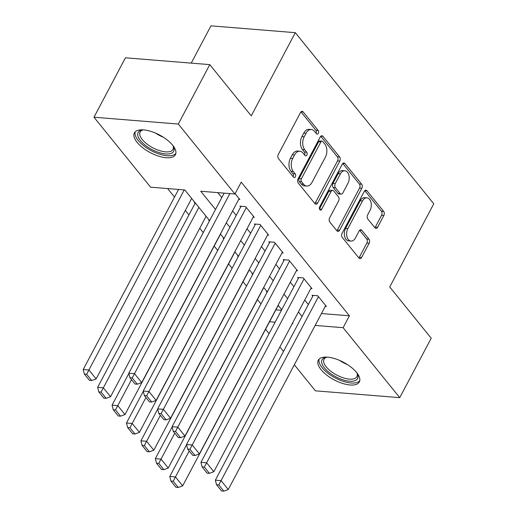 <?xml version="1.0" encoding="UTF-8"?>
<svg xmlns="http://www.w3.org/2000/svg" width="517" height="517" viewBox="0 0 517 517"><rect width="100%" height="100%" fill="white"/><g stroke="black" fill="none" stroke-linecap="round" stroke-linejoin="round"><path stroke-width="0.78" d="M318.343 133.38A2.042 1.312 94.6 0 0 318.22 130.523L303.175 111.937A2.921 1.868 94.6 0 0 302.174 111.355A2.921 1.868 94.6 0 0 300.526 112.519L278.288 154.512A2.921 1.868 94.6 0 0 278.469 158.596L293.514 177.189A2.042 1.312 94.6 0 0 294.212 177.59A2.042 1.312 94.6 0 0 295.369 176.775A2.042 1.312 94.6 0 0 295.239 173.919L293.294 171.515A9.351 5.984 94.6 0 1 292.712 158.448L294.567 154.951A9.351 5.984 94.6 0 1 299.854 151.229A9.351 5.984 94.6 0 1 303.052 153.084L304.998 155.488A2.042 1.312 94.6 0 0 305.702 155.895A2.042 1.312 94.6 0 0 306.852 155.081A2.042 1.312 94.6 0 0 306.73 152.224L304.784 149.814A9.351 5.984 94.6 0 1 304.203 136.753L306.058 133.25A9.351 5.984 94.6 0 1 311.344 129.528A9.351 5.984 94.6 0 1 314.543 131.383L316.488 133.787A2.042 1.312 94.6 0 0 317.186 134.194A2.042 1.312 94.6 0 0 318.343 133.38M316.042 133.237A2.042 1.312 94.6 0 0 316.061 133.199A2.042 1.312 94.6 0 0 315.939 130.336L300.991 111.866M293.061 176.633A2.042 1.312 94.6 0 0 293.087 176.594A2.042 1.312 94.6 0 0 292.958 173.738L291.013 171.327L293.294 171.515M304.552 154.938A2.042 1.312 94.6 0 0 304.578 154.893A2.042 1.312 94.6 0 0 304.448 152.037L302.503 149.633L304.784 149.814M321.038 369.629A23.22 9.952 27.9 0 1 318.298 360.2A23.22 9.952 27.9 0 1 335.249 358.779A23.22 9.952 27.9 0 1 356.601 372.505A23.22 9.952 27.9 0 1 359.341 381.934A23.22 9.952 27.9 0 1 342.39 383.356A23.22 9.952 27.9 0 1 321.038 369.629M137.121 142.369A23.22 9.952 27.9 0 1 134.381 132.947A23.22 9.952 27.9 0 1 151.332 131.518A23.22 9.952 27.9 0 1 172.678 145.245A23.22 9.952 27.9 0 1 175.418 154.673A23.22 9.952 27.9 0 1 158.473 156.095A23.22 9.952 27.9 0 1 137.121 142.369M374.961 227.848A2.921 1.868 94.6 0 0 375.956 228.424A2.921 1.868 94.6 0 0 377.61 227.26L383.847 215.479A2.921 1.868 94.6 0 0 383.666 211.395L366.96 190.754A2.921 1.868 94.6 0 0 365.958 190.172A2.921 1.868 94.6 0 0 364.311 191.335L342.073 233.335A2.921 1.868 94.6 0 0 342.254 237.413L358.96 258.061A2.921 1.868 94.6 0 0 359.961 258.642A2.921 1.868 94.6 0 0 361.616 257.479L369.151 243.242A2.921 1.868 94.6 0 0 368.97 239.164L361.816 230.323A2.921 1.868 94.6 0 0 360.821 229.748A2.921 1.868 94.6 0 0 359.166 230.912L355.431 237.969A7.813 5.002 94.6 0 1 351.011 241.077A7.813 5.002 94.6 0 1 346.946 236.592A7.813 5.002 94.6 0 1 347.857 228.604L362.495 200.958A7.813 5.002 94.6 0 1 366.908 197.849A7.813 5.002 94.6 0 1 370.98 202.334A7.813 5.002 94.6 0 1 370.069 210.322L367.626 214.93A2.921 1.868 94.6 0 0 367.807 219.008L374.961 227.848M209.605 220.617L184.789 189.952L150.596 187.186L93.978 117.223L125.444 57.801L209.786 64.625L251.256 115.866L295.304 32.674L433.782 203.788L389.734 286.98L431.21 338.228L399.744 397.651L315.402 390.826L294.322 364.782M209.786 64.625L178.32 124.048L234.938 194.011L200.745 191.245L215.505 209.475M321.451 313.541L349.421 315.803L241.232 182.126L234.938 194.011M349.421 315.803L343.126 327.688L399.744 397.651M339.811 161.065A2.921 1.868 94.6 0 0 339.637 156.987L322.925 136.339A2.921 1.868 94.6 0 0 321.923 135.764A2.921 1.868 94.6 0 0 320.275 136.921L298.038 178.921A2.921 1.868 94.6 0 0 298.219 183.005L314.924 203.646A2.921 1.868 94.6 0 0 315.926 204.228A2.921 1.868 94.6 0 0 317.58 203.065L339.811 161.065L337.536 160.884A2.921 1.868 94.6 0 0 337.355 156.8L320.74 136.275M344.942 163.546L361.648 184.188A2.921 1.868 94.6 0 1 361.829 188.272L339.598 230.272A2.921 1.868 94.6 0 1 337.944 231.435A2.921 1.868 94.6 0 1 336.942 230.853L329.794 222.019A2.921 1.868 94.6 0 1 329.613 217.935L338.629 200.906A2.921 1.868 94.6 0 0 338.448 196.822L333.704 190.96A2.921 1.868 94.6 0 0 332.709 190.379A2.921 1.868 94.6 0 0 331.054 191.542L321.664 209.275A2.042 1.312 94.6 0 1 320.514 210.089A2.042 1.312 94.6 0 1 319.448 208.92A2.042 1.312 94.6 0 1 319.687 206.826L342.293 164.128A2.921 1.868 94.6 0 1 343.941 162.965A2.921 1.868 94.6 0 1 344.942 163.546L342.861 163.378M267.095 291.653L266.455 291.601L267.069 292.357M252.671 273.829L252.031 273.777L252.645 274.533M238.247 256.005L237.607 255.954L238.221 256.71M223.822 238.182L223.182 238.13L223.79 238.886M209.398 220.358L208.758 220.307L209.366 221.063M194.974 202.535L194.327 202.483L195.051 203.375M238.705 199.407L239.849 199.504L235.125 193.662M253.13 217.237L254.274 217.327L245.62 206.632L239.92 206.173L240.644 207.065M267.554 235.061L268.698 235.151L260.045 224.456L254.345 223.997L255.068 224.889M281.978 252.884L283.129 252.975L274.469 242.279L268.769 241.82L269.493 242.712M296.409 270.708L297.553 270.798L288.893 260.103L283.2 259.644L283.917 260.536M310.833 288.531L311.977 288.622L303.317 277.926L297.624 277.467L298.341 278.359M217.773 192.621L221.793 197.591M232.598 210.942L236.217 215.415M247.023 228.766L250.642 233.238M261.447 246.59L265.072 251.062M275.878 264.413L279.497 268.885M290.302 282.237L293.921 286.715M304.726 300.067L308.345 304.539M325.258 306.355L326.401 306.445L317.748 295.75L312.048 295.291L312.766 296.183M167.618 188.563L174.52 197.087M185.325 210.438L188.944 214.91M199.749 228.262L203.259 232.598M214.174 246.086L217.683 250.422M228.598 263.909L232.107 268.245M243.022 281.733L246.531 286.069M257.447 299.556L260.962 303.893M275.858 309.851L281.429 310.303M295.304 32.674L210.962 25.85L191.225 63.126M93.978 117.223L178.32 124.048M283.516 351.431L279.897 346.959M269.092 333.607L265.583 329.264M292.273 323.577L292.977 323.636L292.532 323.086M281.726 309.735L278.107 305.263M267.302 291.911L263.683 287.439M252.878 274.088L249.259 269.615M238.453 256.264L234.834 251.792M224.029 238.44L220.41 233.968M269.564 321.736L275.134 322.188M315.157 325.426L343.126 327.688M226.304 222.827L229.929 227.299M240.735 240.651L244.354 245.123M255.159 258.474L258.778 262.946M269.583 276.298L273.202 280.776M284.007 294.121L287.626 298.6M298.432 311.951L302.051 316.423M311.344 129.528L309.063 129.347A9.351 5.984 94.6 0 0 303.776 133.069L306.058 133.25M302.503 149.633A9.351 5.984 94.6 0 1 301.928 136.566L303.776 133.069M299.854 151.229L297.572 151.042A9.351 5.984 94.6 0 0 292.286 154.764L294.567 154.951M291.013 171.327A9.351 5.984 94.6 0 1 290.438 158.267L292.286 154.764M314.834 203.53A2.921 1.868 94.6 0 0 315.299 202.884L337.536 160.884M322.757 141.529A2.042 1.312 94.6 0 0 322.052 141.128A2.042 1.312 94.6 0 0 320.895 141.942L301.379 178.804A2.042 1.312 94.6 0 0 301.508 181.661L303.557 184.201A9.351 5.984 94.6 0 0 306.755 186.055A9.351 5.984 94.6 0 0 312.042 182.333L325.387 157.136A9.351 5.984 94.6 0 0 324.805 144.069L322.757 141.529M322.052 141.128L319.777 140.941A2.042 1.312 94.6 0 0 318.621 141.755L320.895 141.942M306.755 186.055L304.481 185.868A9.351 5.984 94.6 0 1 301.282 184.013L299.227 181.48A2.042 1.312 94.6 0 1 299.097 178.617L318.621 141.755M342.758 163.475L359.373 184.007L361.648 184.188M336.851 230.737A2.921 1.868 94.6 0 0 337.317 230.084L359.554 188.091A2.921 1.868 94.6 0 0 359.373 184.007M332.709 190.379L330.428 190.198A2.921 1.868 94.6 0 0 328.773 191.361L319.461 208.958M347.986 183.231A7.813 5.002 94.6 0 0 348.897 175.244A7.813 5.002 94.6 0 0 344.833 170.759A7.813 5.002 94.6 0 0 340.412 173.867L335.255 183.613A2.921 1.868 94.6 0 0 335.436 187.697L340.18 193.552A2.921 1.868 94.6 0 0 341.181 194.133A2.921 1.868 94.6 0 0 342.829 192.97L347.986 183.231M344.833 170.759L342.551 170.578A7.813 5.002 94.6 0 0 338.137 173.686L340.412 173.867M341.181 194.133L338.9 193.953A2.921 1.868 94.6 0 1 337.898 193.371L333.155 187.509A2.921 1.868 94.6 0 1 332.974 183.425L338.137 173.686M366.908 197.849L364.634 197.662A7.813 5.002 94.6 0 0 360.213 200.777L362.495 200.958M351.011 241.077L348.729 240.896A7.813 5.002 94.6 0 1 344.665 236.411A7.813 5.002 94.6 0 1 345.576 228.424L360.213 200.777M358.869 257.944A2.921 1.868 94.6 0 0 359.334 257.292L366.87 243.061A2.921 1.868 94.6 0 0 366.689 238.977L359.632 230.259M374.864 227.726A2.921 1.868 94.6 0 0 375.329 227.079L381.572 215.292A2.921 1.868 94.6 0 0 381.391 211.214L364.776 190.683M178.565 189.448L83.218 369.526L88.911 369.991L184.259 189.907M191.671 198.45L96.123 378.903L91.696 380.518L86.649 374.276L84.368 374.095L89.422 380.331L91.696 380.518M86.649 374.276L88.911 369.991L96.123 378.903M84.368 374.095L83.218 369.526M239.132 198.612L141.716 382.593L134.504 373.681L128.804 373.216L129.961 377.785L135.008 384.021L137.289 384.202L132.242 377.966L129.961 377.785M224.152 193.138L128.804 373.216M229.852 193.597L132.242 377.966M137.289 384.202L141.716 382.593M172.988 145.632A20.092 8.608 27.9 0 1 173.453 146.576A20.092 8.608 27.9 0 1 163.294 153.627A20.092 8.608 27.9 0 1 140.521 140.663A20.092 8.608 27.9 0 1 142.181 130.019A20.092 8.608 27.9 0 1 143.228 129.877M143.06 129.896A18.606 7.975 -152.1 0 0 140.094 132.016A18.606 7.975 -152.1 0 0 142.291 139.564A18.606 7.975 -152.1 0 0 159.398 150.563A18.606 7.975 -152.1 0 0 172.982 149.426A18.606 7.975 -152.1 0 0 173.066 145.781M135.215 131.835A23.071 9.888 -152.1 0 0 138.239 140.475A23.071 9.888 -152.1 0 0 158.635 153.846A23.071 9.888 -152.1 0 0 175.864 153.362M356.904 372.886A20.092 8.608 27.9 0 1 357.37 373.836A20.092 8.608 27.9 0 1 355.954 380.208A20.092 8.608 27.9 0 1 331.371 374.101A20.092 8.608 27.9 0 1 323.7 358.126A20.092 8.608 27.9 0 1 326.104 357.279A20.092 8.608 27.9 0 1 327.151 357.131M326.977 357.15A18.606 7.975 -152.1 0 0 325.523 357.751A18.606 7.975 -152.1 0 0 324.017 359.27A18.606 7.975 -152.1 0 0 334.628 373.836A18.606 7.975 -152.1 0 0 355.386 378.198A18.606 7.975 -152.1 0 0 356.898 376.68A18.606 7.975 -152.1 0 0 356.988 373.041M319.138 359.095A23.071 9.888 -152.1 0 0 333.381 376.893A23.071 9.888 -152.1 0 0 358.339 381.843A23.071 9.888 -152.1 0 0 359.787 380.615M195.29 202.929L97.642 387.349L103.342 387.815L198.883 207.362M206.096 216.28L110.554 396.726L106.121 398.342L101.073 392.099L98.792 391.918L103.846 398.155L106.121 398.342M101.073 392.099L103.342 387.815L110.554 396.726M98.792 391.918L97.642 387.349M128.862 373.448L112.066 405.179L117.766 405.638L131.505 379.685M220.52 234.104L124.978 414.55L120.551 416.166L115.498 409.929L113.223 409.742L118.27 415.978L120.551 416.166M115.498 409.929L117.766 405.638L124.978 414.55M113.223 409.742L112.066 405.179M143.287 391.272L126.491 423.003L132.19 423.462L145.93 397.515M234.944 251.928L139.403 432.374L134.976 433.989L129.922 427.753L127.647 427.565L132.695 433.802L134.976 433.989M129.922 427.753L132.19 423.462L139.403 432.374M127.647 427.565L126.491 423.003M157.717 409.096L140.915 440.827L146.615 441.285L160.354 415.338M249.368 269.751L153.827 450.197L149.4 451.813L144.353 445.576L142.072 445.389L147.119 451.625L149.4 451.813M144.353 445.576L146.615 441.285L153.827 450.197M142.072 445.389L140.915 440.827M253.556 216.436L156.14 400.416L148.928 391.505L143.228 391.039L144.385 395.608L149.432 401.845L151.714 402.032L146.666 395.789L144.385 395.608M241.064 206.264L143.228 391.039M246.344 207.524L146.666 395.789M151.714 402.032L156.14 400.416M267.98 234.259L170.565 418.24L163.353 409.328L157.653 408.863L158.809 413.432L163.863 419.668L166.138 419.856L161.091 413.613L158.809 413.432M255.488 224.087L157.653 408.863M260.768 225.347L161.091 413.613M166.138 419.856L170.565 418.24M282.405 252.083L184.989 436.064L177.777 427.152L172.083 426.687L173.234 431.256L178.287 437.492L180.562 437.679L175.515 431.437L173.234 431.256M269.913 241.911L172.083 426.687M275.193 243.171L175.515 431.437M180.562 437.679L184.989 436.064M296.829 269.906L199.42 453.887L192.208 444.975L186.508 444.517L187.658 449.079L192.712 455.315L194.987 455.503L189.939 449.267L187.658 449.079M284.344 259.734L186.508 444.517M289.617 260.995L189.939 449.267M194.987 455.503L199.42 453.887M172.142 426.919L155.339 458.65L161.039 459.109L174.778 433.162M263.793 287.575L168.251 468.021L163.824 469.636L158.777 463.4L156.496 463.213L161.543 469.455L163.824 469.636M158.777 463.4L161.039 459.109L168.251 468.021M156.496 463.213L155.339 458.65M311.253 287.73L213.844 471.711L206.632 462.799L200.932 462.34L202.089 466.903L207.136 473.139L209.417 473.326L204.364 467.09L202.089 466.903M298.768 277.558L200.932 462.34M304.041 278.818L204.364 467.09M209.417 473.326L213.844 471.711M186.566 444.743L169.763 476.474L175.463 476.933L189.203 450.986M278.217 305.398L182.675 485.844L178.249 487.46L173.201 481.224L170.92 481.036L175.967 487.279L178.249 487.46M173.201 481.224L175.463 476.933L182.675 485.844M170.92 481.036L169.763 476.474M325.678 305.553L228.268 489.534L221.056 480.623L215.356 480.164L216.513 484.726L221.56 490.963L223.842 491.15L218.788 484.914L216.513 484.726M313.192 295.381L215.356 480.164M318.466 296.642L218.788 484.914M223.842 491.15L228.268 489.534M315.939 130.336L318.22 130.523M292.958 173.738L295.239 173.919M304.448 152.037L306.73 152.224M301.928 136.566L304.203 136.753M290.438 158.267L292.712 158.448M301.094 111.769L303.175 111.937M315.299 202.884L317.58 203.065M320.844 136.171L322.925 136.339M337.355 156.8L339.637 156.987M299.097 178.617L301.379 178.804M299.227 181.48L301.508 181.661M301.282 184.013L303.557 184.201M359.554 188.091L361.829 188.272M337.317 230.084L339.598 230.272M328.773 191.361L331.054 191.542M319.5 209.101L321.664 209.275M332.974 183.425L335.255 183.613M333.155 187.509L335.436 187.697M337.898 193.371L340.18 193.552M345.576 228.424L347.857 228.604M359.735 230.155L361.816 230.323M366.689 238.977L368.97 239.164M366.87 243.061L369.151 243.242M359.334 257.292L361.616 257.479M364.879 190.586L366.96 190.754M381.391 211.214L383.666 211.395M381.572 215.292L383.847 215.479M375.329 227.079L377.61 227.26M163.385 137.251A18.606 7.975 27.9 0 1 155.559 133.102M347.308 364.511A18.606 7.975 27.9 0 1 339.475 360.362"/></g></svg>
